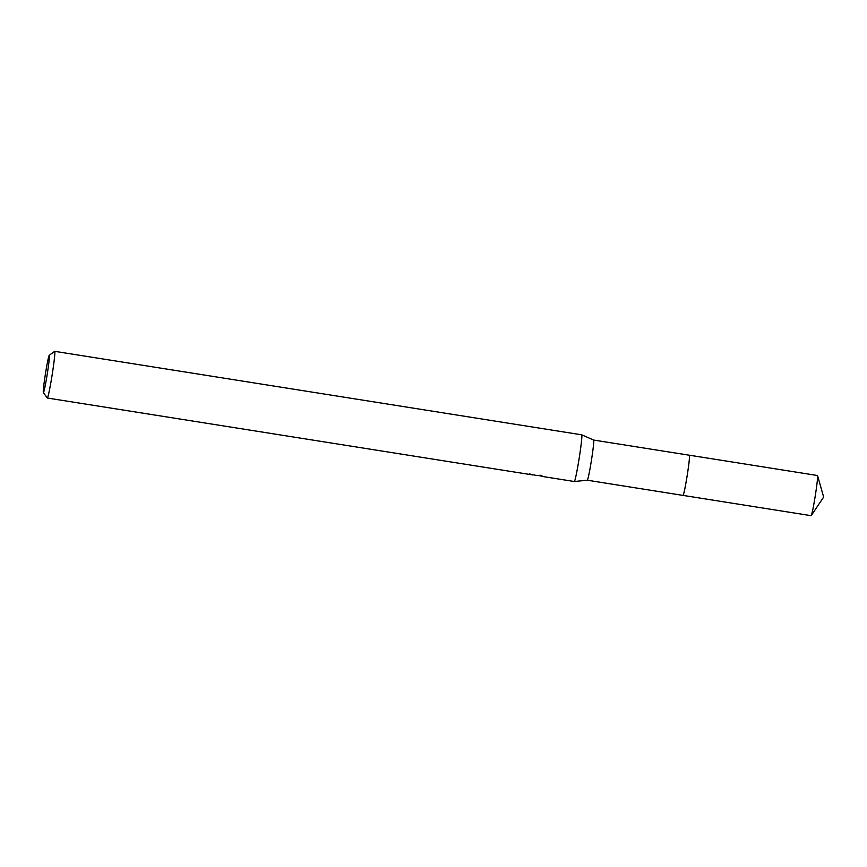<?xml version="1.0" encoding="UTF-8"?>
<svg xmlns="http://www.w3.org/2000/svg" width="867" height="867" viewBox="0 0 867 867"><rect width="100%" height="100%" fill="white"/><g stroke="black" fill="none" stroke-linecap="round" stroke-linejoin="round"><path stroke-width="1.3" d="M587.295 480.21A20.331 0.997 99 0 0 591.402 460.507A20.331 0.997 99 0 0 593.678 440.078A20.331 0.997 99 0 1 593.678 440.078A20.331 0.997 99 0 0 593.646 440.057A20.331 0.997 99 0 1 593.646 440.057L689.395 455.229A20.342 0.997 99 0 1 689.406 455.208A20.342 0.997 99 0 0 689.373 455.218A20.331 0.997 99 0 1 689.395 455.229A20.331 0.997 99 0 1 689.428 455.24A20.331 0.997 99 0 1 687.13 475.81A20.331 0.997 99 0 1 683.033 495.382A20.331 0.997 99 0 1 683.001 495.371A20.342 0.997 99 0 0 683.044 495.404L587.284 480.21A20.331 0.997 99 0 1 587.284 480.21L574.344 481.51A23.637 1.16 99 0 1 574.322 481.51L543.371 476.612M49.256 355.275A18.911 0.921 99 0 1 49.343 355.275A18.911 0.921 99 0 1 47.154 374.728A18.911 0.921 99 0 1 43.361 392.599A18.911 0.921 99 0 1 43.35 392.578A18.911 0.921 99 0 1 45.442 373.785A18.911 0.921 99 0 1 49.256 355.275L54.654 351.341A23.637 1.16 99 0 1 54.708 351.33L581.724 434.822A23.637 1.16 99 0 1 581.735 434.822A23.637 1.16 99 0 1 581.757 434.833A23.637 1.16 99 0 1 579.123 458.6A23.637 1.16 99 0 1 574.344 481.51M54.708 351.33A23.637 1.16 99 0 1 54.751 351.341A23.637 1.16 99 0 1 52.085 375.259A23.637 1.16 99 0 1 47.317 398.018A23.637 1.16 99 0 1 47.273 397.996A23.637 1.16 99 0 1 47.262 397.986A23.637 1.16 99 0 1 47.252 397.964M542.97 476.417L539.025 475.615M533.042 474.704L529.444 474.303A23.637 1.16 -81 0 0 529.629 473.967L536.966 475.593L540.412 475.289L543.371 476.601M689.438 455.24A20.342 0.997 99 0 1 687.108 476.091A20.342 0.997 99 0 1 683.012 495.382A20.342 0.997 99 0 0 687.097 476.167A20.342 0.997 99 0 0 689.406 455.208L817.483 475.517A20.331 0.997 99 0 1 817.559 475.647A20.331 0.997 99 0 1 815.164 496.455A20.331 0.997 99 0 1 811.241 515.583A20.331 0.997 99 0 1 811.122 515.67L683.044 495.404M593.657 440.057L581.735 434.822M43.35 392.578L47.262 397.986M532.706 474.921L47.317 398.018M817.559 475.647L823.65 497.073L811.241 515.583"/></g></svg>
